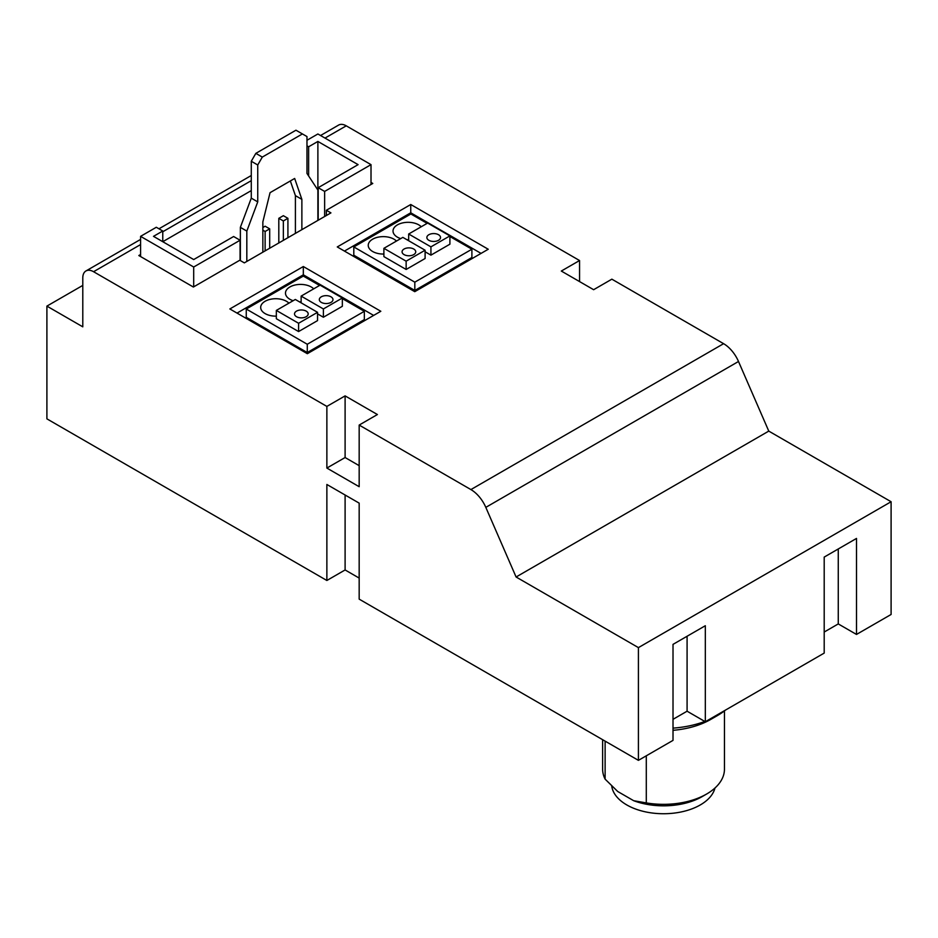 <?xml version="1.0" encoding="UTF-8"?>
<svg xmlns="http://www.w3.org/2000/svg" width="938" height="938" viewBox="0 0 938 938"><rect width="100%" height="100%" fill="white"/><g stroke="black" fill="none" stroke-linecap="round" stroke-linejoin="round"><path stroke-width="1.41" d="M633.689 800.712A54.685 31.575 0 0 0 702.21 796.585L706.607 794.04A60.911 35.163 0 0 1 646.294 802.905L633.689 800.712L617.72 791.496L605.116 779.138L605.116 741.137M602.63 739.695L602.63 769.172A60.911 35.163 0 0 0 605.116 779.138M359.172 578.078L345.102 569.952L326.87 580.481L46.9 418.852L46.9 306.116L82.79 326.834L82.79 277.929A15.231 8.794 60 0 1 85.944 270.965A15.231 8.794 60 0 1 93.566 271.715L326.87 406.412L326.87 468.062L359.172 486.705L359.172 425.066L377.404 414.537L345.102 395.883L326.87 406.412M320.55 135.518L338.63 125.071A15.231 8.794 60 0 1 346.251 125.833L579.555 260.529L561.311 271.047L593.625 289.701L611.857 279.172L723.597 343.683A25.385 14.656 60 0 1 738.499 361.482L768.773 431.105L891.1 501.736L891.1 614.472L856.5 634.44L838.267 623.922L838.267 548.965M824.197 632.036L838.267 623.922M856.5 634.44L856.5 538.435L824.197 557.09L824.197 653.094L705.317 721.732L705.317 625.728L673.015 644.371L673.015 740.375L638.415 760.355L359.172 599.136L359.172 503.131L326.87 484.477L326.87 580.481M673.015 719.329L687.085 711.203L705.317 721.732M276.335 316.141A15.09 8.712 180 0 1 260.682 307.43A15.09 8.712 180 0 1 271.938 299.011A15.09 8.712 180 0 1 288.916 303.162M276.335 310.419L276.335 318.709L298.589 331.56L317.548 320.608L317.548 312.319L298.589 323.27L276.335 310.419L295.306 299.468L317.548 312.319M342.347 298.612L364.343 311.31L307.277 344.258L246.26 309.024L303.326 276.077L319.577 285.457M301.133 301.825A15.09 8.712 180 0 1 299.328 301.801M293.16 300.711A15.09 8.712 180 0 1 285.48 293.113A15.09 8.712 180 0 1 296.736 284.695A15.09 8.712 180 0 1 313.702 288.845M317.548 313.878L323.387 317.243L342.347 306.292L342.347 298.003L323.387 308.954L301.133 296.103L320.093 285.152L342.347 298.003M237.021 313.093L303.326 274.822L373.641 315.414M246.26 309.024L246.26 317.314L307.277 352.547L364.343 319.6L364.343 311.31M414.76 291.671L337.27 246.94L410.75 204.507L488.241 249.25L414.76 291.671M359.172 425.066L470.911 489.577A25.385 14.656 60 0 1 485.814 507.364L516.088 576.999L638.415 647.619L638.415 760.355M371.014 182.441L372.773 183.461L326.365 210.253L330.926 212.879L244.337 262.875L239.776 260.236L193.38 287.028L138.824 255.535L140.583 254.515M162.778 241.699L251.278 190.602M307.336 353.696L229.845 308.954L303.326 266.533L380.816 311.275L307.336 353.696M408.675 239.729A15.09 8.712 180 0 1 406.881 239.706M400.714 238.615A15.09 8.712 180 0 1 393.022 231.029A15.09 8.712 180 0 1 404.29 222.599A15.09 8.712 180 0 1 421.256 226.75M425.102 251.783L430.929 255.148L449.9 244.197L449.9 235.907L430.929 246.858L408.675 234.008L427.646 223.068L449.9 235.907M449.9 236.517L471.896 249.215L414.819 282.162L353.802 246.94L410.879 213.981L427.118 223.361M383.888 254.046A15.09 8.712 180 0 1 368.235 245.334A15.09 8.712 180 0 1 379.491 236.915A15.09 8.712 180 0 1 396.457 241.066M383.888 248.324L383.888 256.613L406.142 269.464L425.102 258.513L425.102 250.223L406.142 261.174L383.888 248.324L402.848 237.373L425.102 250.223M344.445 251.079L410.75 212.797L481.065 253.401M353.802 246.94L353.802 255.23L414.819 290.452L471.896 257.504L471.896 249.215M579.555 260.529L579.555 281.576M82.79 285.398L46.9 306.116M891.1 501.736L638.415 647.619M768.773 431.105L516.088 576.999M687.085 711.203L687.085 636.245M345.102 569.952L345.102 495.006M359.172 465.658L345.102 457.533L326.87 468.062M345.102 457.533L345.102 395.883M326.365 215.517L326.365 210.253M301.872 229.658L301.872 199.372L294.661 178.466L270.05 192.677L262.851 221.896L262.851 252.181M193.697 286.84L193.697 267.013L240.081 240.245L240.081 260.412M371.014 184.469L371.014 164.642L324.642 191.422L324.642 216.514M246.823 261.432L246.823 231.088L257.739 201.881L257.739 164.982L262.3 157.092L302.411 133.935L306.972 136.561L306.972 173.448L317.888 190.051L317.888 220.407M193.697 267.013L140.583 236.353L156.306 227.266L162.766 231.006L153.504 236.353L193.697 259.556L233.621 236.517L240.081 240.245M140.583 256.543L140.583 236.353M162.766 241.699L162.766 231.006M295.411 233.386L295.411 195.632L290.346 180.964M240.363 260.576L240.363 227.348L251.278 198.141L251.278 161.254L255.84 153.363L295.951 130.206L302.411 133.935M318.181 220.242L318.181 187.694L358.093 164.642L317.888 141.439L308.625 146.785L306.972 145.824M317.888 190.051L317.888 141.439M308.625 175.969L308.625 146.785M306.972 140.278L317.888 133.982L371.014 164.642M240.363 227.348L246.823 231.088M251.278 198.141L257.739 201.881M251.278 161.254L257.739 164.982M255.84 153.363L262.3 157.092M318.181 187.694L324.642 191.422M295.411 195.632L301.872 199.372M283.358 240.339L283.358 220.958L278.809 218.32L283.358 215.693L287.919 218.32L283.358 220.958M287.919 237.713L287.919 218.32M278.809 242.977L278.809 218.32M265.126 250.868L265.126 231.487L262.851 230.162M269.687 248.242L269.687 228.849L265.126 231.487M262.851 227.535L265.126 226.222L269.687 228.849M410.75 212.797L410.75 204.507M414.819 290.452L414.819 282.162M408.675 240.738L408.675 234.008M430.929 255.148L430.929 246.858M438.527 234.723A6.836 3.94 180 0 1 440.532 237.502A6.836 3.94 180 0 1 433.696 241.453A6.836 3.94 180 0 1 426.86 237.502A6.836 3.94 180 0 1 431.081 233.867A6.836 3.94 180 0 1 438.527 234.723M406.142 269.464L406.142 261.174M413.728 249.027A6.836 3.94 180 0 1 415.733 251.818A6.836 3.94 180 0 1 408.898 255.769A6.836 3.94 180 0 1 402.074 251.818A6.836 3.94 180 0 1 406.283 248.171A6.836 3.94 180 0 1 413.728 249.027M303.326 274.822L303.326 266.533M307.277 352.547L307.277 344.258M298.589 331.56L298.589 323.27M306.187 311.123A6.836 3.94 180 0 1 308.18 313.913A6.836 3.94 180 0 1 301.356 317.865A6.836 3.94 180 0 1 294.52 313.913A6.836 3.94 180 0 1 298.741 310.267A6.836 3.94 180 0 1 306.187 311.123M301.133 302.833L301.133 296.103M323.387 317.243L323.387 308.954M330.973 296.807A6.836 3.94 180 0 1 332.978 299.597A6.836 3.94 180 0 1 326.143 303.549A6.836 3.94 180 0 1 319.319 299.597A6.836 3.94 180 0 1 323.528 295.951A6.836 3.94 180 0 1 330.973 296.807M673.015 730.315A66.797 38.564 0 0 0 710.77 719.411L717.382 715.6A76.142 43.957 0 0 0 725.426 710.125M673.015 728.134A76.142 43.957 0 0 0 704.825 721.451M707.897 720.243A76.142 43.957 0 0 0 717.382 715.6M611.74 786.126A51.953 29.993 0 0 0 626.795 804.945A51.953 29.993 0 0 0 679.933 812.202A51.953 29.993 0 0 0 714.967 788.026M706.607 794.04A60.911 35.163 0 0 0 724.453 769.172L724.453 710.887M646.294 802.905L646.294 755.805M723.597 343.683L470.911 489.577M346.251 125.833L325.005 138.085M251.278 180.659L162.766 231.756M140.583 244.572L93.566 271.715M738.499 361.482L485.814 507.364M251.278 175.512L158.956 228.802M140.583 239.413L85.944 270.965"/></g></svg>
